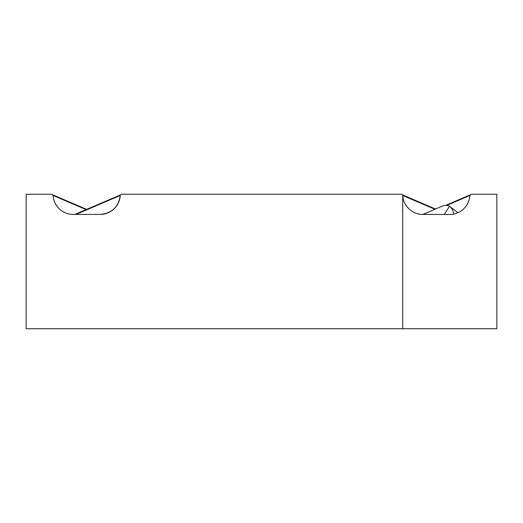 <?xml version="1.0" encoding="UTF-8"?>
<svg xmlns="http://www.w3.org/2000/svg" width="523" height="523" viewBox="0 0 523 523"><rect width="100%" height="100%" fill="white"/><g stroke="black" fill="none" stroke-linecap="round" stroke-linejoin="round"><path stroke-width="0.78" d="M449.479 206.245C447.25 205.114 444.707 205.134 441.837 206.304L422.885 214.43L453.467 214.43L453.683 214.051C453.199 210.573 451.8 207.971 449.479 206.239L444.315 214.43M458.017 212.671L449.479 206.239M120.251 195.517C118.479 207.075 111.765 213.384 100.115 214.43C111.765 213.384 118.479 207.075 120.251 195.517C118.479 207.075 111.765 213.384 100.115 214.43A20.175 20.175 0 0 0 120.251 195.517A1.347 1.347 0 0 1 121.591 194.255L401.409 194.255A1.347 1.347 0 0 1 402.71 195.269L402.749 195.517C403.266 206.677 413.516 214.77 422.885 214.43M120.257 195.458L75.979 214.43M52.79 194.759L52.372 194.412M53.078 195.458L86.112 209.612M402.71 195.269L402.71 328.745L26.15 328.745L26.15 194.255L51.744 194.255A1.347 1.347 0 0 1 53.085 195.517A20.175 20.175 0 0 0 73.22 214.43L100.115 214.43M453.722 214.038C458.658 213.024 462.711 210.475 465.895 206.389C468.163 203.506 469.504 199.878 469.916 195.517L471.256 194.255L496.85 194.255L496.85 328.745L402.71 328.745M469.922 195.458L446.655 205.428M468.549 201.649L467.052 204.683L468.549 201.649M434.953 209.259L402.749 195.517M120.447 194.896L74.867 214.43M52.888 194.896L86.668 209.377M470.112 194.896L445.557 205.421M402.553 194.896L435.509 209.017"/></g></svg>

